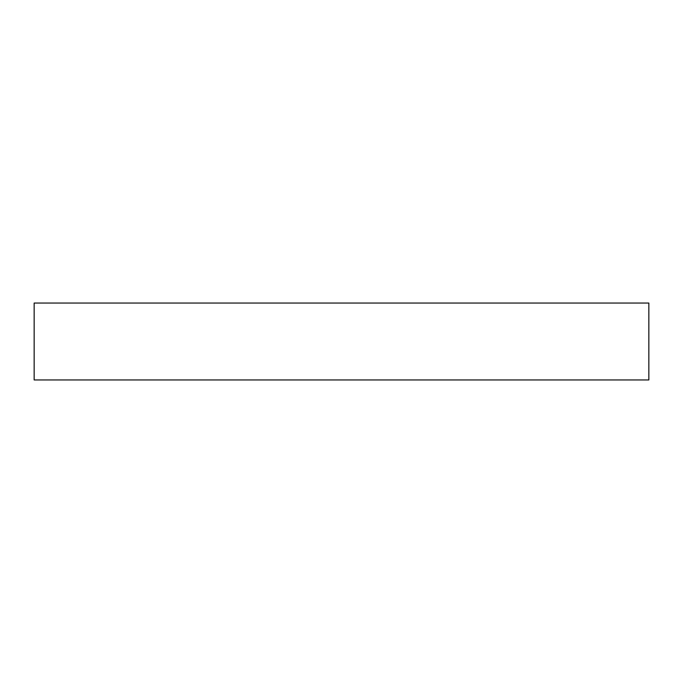 <?xml version="1.0" encoding="UTF-8"?>
<svg xmlns="http://www.w3.org/2000/svg" width="683" height="683" viewBox="0 0 683 683"><rect width="100%" height="100%" fill="white"/><g stroke="black" fill="none" stroke-linecap="round" stroke-linejoin="round"><path stroke-width="1.02" d="M341.799 303.047L34.15 303.047L34.15 379.953L648.85 379.953L648.85 303.047L341.799 303.047"/></g></svg>
